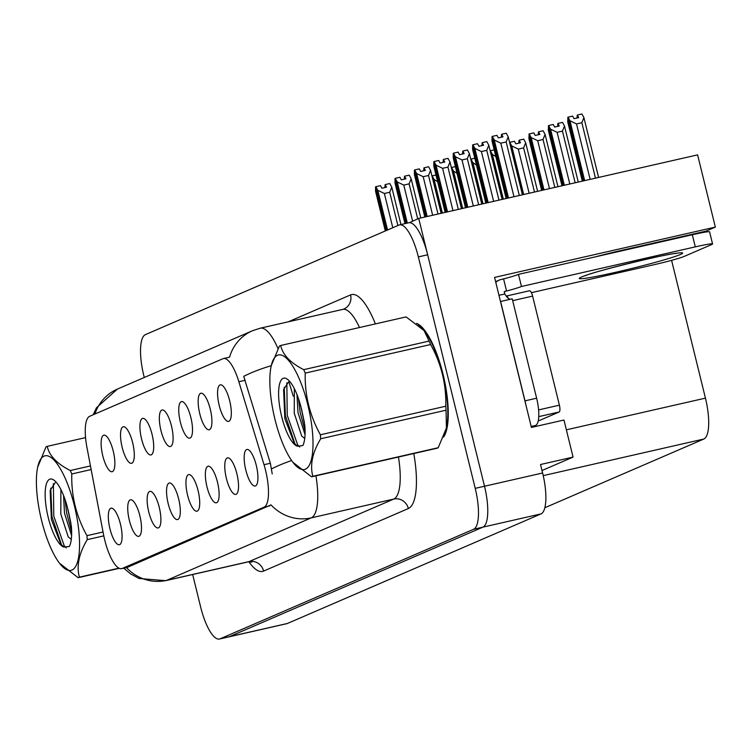 <?xml version="1.0" encoding="UTF-8"?>
<svg xmlns="http://www.w3.org/2000/svg" width="753" height="753" viewBox="0 0 753 753"><rect width="100%" height="100%" fill="white"/><g stroke="black" fill="none" stroke-linecap="round" stroke-linejoin="round"><path stroke-width="1.13" d="M256.302 465.476A18.74 5.638 -102.8 0 0 248.001 449.56A18.74 5.638 -102.8 0 0 245.798 470.013A18.74 5.638 -102.8 0 0 256.18 485.45A18.74 5.638 -102.8 0 0 256.302 465.476M190.886 417.604A18.74 5.638 -102.8 0 0 182.574 401.697A18.74 5.638 -102.8 0 0 180.372 422.151A18.74 5.638 -102.8 0 0 190.754 437.587A18.74 5.638 -102.8 0 0 190.886 417.604M210.285 409.218A18.74 5.638 -102.8 0 0 201.983 393.311A18.74 5.638 -102.8 0 0 199.78 413.764A18.74 5.638 -102.8 0 0 210.162 429.201A18.74 5.638 -102.8 0 0 210.285 409.218M132.66 442.764A18.74 5.638 -102.8 0 0 124.358 426.847A18.74 5.638 -102.8 0 0 122.155 447.301A18.74 5.638 -102.8 0 0 132.537 462.747A18.74 5.638 -102.8 0 0 132.66 442.764M178.677 499.013A18.74 5.638 -102.8 0 0 170.376 483.106A18.74 5.638 -102.8 0 0 168.173 503.559A18.74 5.638 -102.8 0 0 178.555 518.996A18.74 5.638 -102.8 0 0 178.677 499.013M139.86 515.786A18.74 5.638 -102.8 0 0 131.559 499.879A18.74 5.638 -102.8 0 0 129.356 520.332A18.74 5.638 -102.8 0 0 139.738 535.769A18.74 5.638 -102.8 0 0 139.86 515.786M229.693 400.831A18.74 5.638 -102.8 0 0 221.391 384.924A18.74 5.638 -102.8 0 0 219.189 405.378A18.74 5.638 -102.8 0 0 229.571 420.814A18.74 5.638 -102.8 0 0 229.693 400.831M198.086 490.636A18.74 5.638 -102.8 0 0 189.784 474.719A18.74 5.638 -102.8 0 0 187.572 495.173A18.74 5.638 -102.8 0 0 197.964 510.609A18.74 5.638 -102.8 0 0 198.086 490.636M236.903 473.863A18.74 5.638 -102.8 0 0 228.592 457.946A18.74 5.638 -102.8 0 0 226.389 478.4A18.74 5.638 -102.8 0 0 236.771 493.836A18.74 5.638 -102.8 0 0 236.903 473.863M217.495 482.249A18.74 5.638 -102.8 0 0 209.183 466.333A18.74 5.638 -102.8 0 0 206.981 486.786A18.74 5.638 -102.8 0 0 217.363 502.223A18.74 5.638 -102.8 0 0 217.495 482.249M152.068 434.377A18.74 5.638 -102.8 0 0 143.767 418.461A18.74 5.638 -102.8 0 0 141.555 438.914A18.74 5.638 -102.8 0 0 151.946 454.36A18.74 5.638 -102.8 0 0 152.068 434.377M171.477 425.991A18.74 5.638 -102.8 0 0 163.166 410.084A18.74 5.638 -102.8 0 0 160.963 430.537A18.74 5.638 -102.8 0 0 171.345 445.974A18.74 5.638 -102.8 0 0 171.477 425.991M120.452 524.173A18.74 5.638 -102.8 0 0 112.15 508.266A18.74 5.638 -102.8 0 0 109.947 528.719A18.74 5.638 -102.8 0 0 120.329 544.155A18.74 5.638 -102.8 0 0 120.452 524.173M159.269 507.4A18.74 5.638 -102.8 0 0 150.967 491.493A18.74 5.638 -102.8 0 0 148.765 511.946A18.74 5.638 -102.8 0 0 159.147 527.382A18.74 5.638 -102.8 0 0 159.269 507.4M113.251 451.151A18.74 5.638 -102.8 0 0 104.949 435.234A18.74 5.638 -102.8 0 0 102.747 455.687A18.74 5.638 -102.8 0 0 113.129 471.133A18.74 5.638 -102.8 0 0 113.251 451.151M265.555 470.324A33.744 10.147 -102.8 0 0 264.021 464.705L238.861 381.743A33.744 10.147 -102.8 0 0 223.443 358.55A33.744 10.147 -102.8 0 0 222.907 358.729L89.607 416.324A33.744 10.147 -102.8 0 0 86.934 447.395L103.443 534.084A33.744 10.147 -102.8 0 0 121.647 568.637A33.744 10.147 -102.8 0 0 122.193 568.468L264.134 507.127A33.744 10.147 -102.8 0 0 265.555 470.324M418.724 218.426L697.607 154.873L715.35 227.095L494.57 277.405L531.42 427.431L563.959 420.023L573.061 457.099L540.522 464.516L542.612 472.997A37.49 11.276 -102.8 0 1 541.03 513.894L287.477 623.456A37.49 11.276 -102.8 0 1 286.874 623.653L228.771 636.897A37.49 11.276 -102.8 0 0 229.373 636.699L482.927 527.138A37.49 11.276 -102.8 0 0 484.508 486.24L418.724 218.426L409.425 222.681M573.061 457.099L542 470.521M671.591 260.34L705.439 398.139A37.49 11.276 77.2 0 1 703.857 439.027L544.861 507.729M715.35 227.095L705.994 231.143L621.169 250.467A39.984 2.127 166.2 0 0 595.538 256.811M682.51 236.489L682.632 236.969M443.536 437.116A59.986 18.034 -102.8 0 0 443.037 374.25A59.986 18.034 -102.8 0 0 416.55 323.357M315.94 475.83A49.99 15.032 77.2 0 1 311.271 517.857A43.74 41.65 -113.4 0 1 271.033 504.887L127.408 567.329M271.099 366.4A58.734 17.658 -102.8 0 0 292.955 462.342A58.734 17.658 -102.8 0 0 305.426 469.185A58.734 17.658 -102.8 0 0 307.892 405.114A58.734 17.658 -102.8 0 0 277.443 355.275A58.734 17.658 -102.8 0 0 271.099 366.4L271.249 365.694A43.74 9.525 163.1 0 0 243.727 376.349L270.355 463.264L272.228 473.948M192.664 574.53L200.637 607.003A37.49 11.276 -102.8 0 0 219.481 639.015L228.771 636.897A37.49 11.276 -102.8 0 0 229.373 636.699L482.927 527.138A37.49 11.276 -102.8 0 0 484.508 486.24L427.657 254.778A37.49 11.276 -102.8 0 0 408.823 222.766L399.523 224.883A37.49 11.276 -102.8 0 0 398.921 225.081L145.367 334.643A37.49 11.276 -102.8 0 0 143.785 375.54L144.265 377.498M228.696 357.411L229.552 357.186L228.696 357.411M219.481 639.015A37.49 11.276 -102.8 0 0 220.083 638.817L473.637 529.255A37.49 11.276 -102.8 0 0 475.218 488.358L418.357 256.895A37.49 11.276 -102.8 0 0 399.523 224.883M387.56 229.994L377.808 190.321L375.841 186.716L380.491 185.652L381.893 188.231L386.543 187.168L385.141 184.598L384.858 187.553M386.364 230.512L375.559 186.838L375.568 191.29L385.31 230.964M400.944 224.563L391.758 187.149L389.79 183.534L385.141 184.598M375.841 186.716L386.505 230.446M392.784 227.735L384.369 193.483L389.715 192.26L397.885 225.533M384.369 193.483L377.808 190.321M391.758 187.149L389.715 192.26M442.35 213.043L434.114 179.478L432.147 175.863L441.258 213.287M432.147 175.863L435.968 174.997M437.634 181.765L434.114 179.478M407.335 223.104L397.217 181.934L395.25 178.329L399.899 177.266L401.302 179.845L405.952 178.781L404.549 176.211L404.267 179.167M406.083 223.387L395.043 178.423L394.977 182.904L404.982 223.641M420.786 217.956L411.166 178.762L409.199 175.148L404.549 176.211M395.25 178.329L406.234 223.359M412.616 221.062L403.777 185.097L409.114 183.873L417.708 218.859M403.777 185.097L397.217 181.934M411.166 178.762L409.114 183.873M427.177 216.497L416.625 173.548L414.658 169.943L419.308 168.879L420.711 171.458L425.36 170.394L423.958 167.825L423.675 170.78M425.925 216.779L414.442 170.037L414.385 174.517L424.824 217.033M441.117 213.315L430.575 170.376L428.608 166.761L423.958 167.825M414.658 169.943L426.076 216.751M432.655 215.245L423.186 176.71L428.523 175.487L437.992 214.031M423.186 176.71L416.625 173.548M430.575 170.376L428.523 175.487M447.508 211.866L436.034 165.161L434.067 161.556L438.717 160.502L440.119 163.072L444.769 162.008L443.366 159.438L443.084 162.394M446.256 212.148L433.85 161.65L433.794 166.131L445.155 212.402M461.448 208.685L449.974 161.989L448.007 158.375L443.366 159.438M434.067 161.556L446.407 212.12M452.977 210.614L442.595 168.324L447.931 167.11L458.323 209.4M442.595 168.324L436.034 165.161M449.974 161.989L447.931 167.11M462.681 208.402L453.513 171.091L451.546 167.486L461.58 208.656M451.546 167.486L455.377 166.611M457.043 173.378L453.513 171.091M483.012 203.771L472.922 162.704L470.954 159.099L481.911 204.025M470.954 159.099L474.785 158.224M476.442 164.992L472.922 162.704M503.343 199.14L492.33 154.318L490.363 150.713L502.242 199.394M490.363 150.713L494.194 149.838M495.85 156.605L492.33 154.318M523.674 194.509L511.739 145.931L509.772 142.326L522.573 194.763M509.772 142.326L514.421 141.263L515.824 143.842L520.474 142.778L519.071 140.209L523.712 139.145L525.679 142.75L523.636 147.87L534.489 192.043M529.143 193.257L518.299 149.094L511.739 145.931M537.614 191.328L525.679 142.75M518.299 149.094L523.636 147.87M519.071 140.209L518.789 143.164M495.803 282.431A12.5 11.897 -113.4 0 1 499.277 280.088A12.5 11.897 -113.4 0 1 501.253 279.438L503.578 278.911A24.99 1.327 166.2 0 0 518.478 274.365L692.318 234.757A24.99 1.327 -13.8 0 1 709.58 231.82L712.564 243.944A24.99 1.327 -13.8 0 1 711.529 244.612L684.204 256.415A24.99 1.327 -13.8 0 1 653.962 264.736L531.383 292.672M518.478 274.365L521.462 286.488L695.292 246.871A24.99 1.327 -13.8 0 1 712.564 243.944M521.462 286.488A24.99 1.327 -13.8 0 1 506.553 291.025L504.237 291.562L504.83 293.981A24.99 7.511 -102.8 0 0 510.195 299.289M531.383 427.28L535.571 425.464A24.99 7.511 -102.8 0 0 536.625 398.205L512.219 298.828L500.594 301.482L525.001 400.85A24.99 7.511 77.2 0 1 525.923 405.076M498.966 295.317L504.83 293.981M503.578 278.911L506.553 291.025M418.442 324.844A59.355 17.846 77.2 0 1 442.868 374.326A59.355 17.846 77.2 0 1 444.458 434.763M508.303 298.31A6.25 1.883 -102.8 0 0 506.223 296.07L529.463 290.771A6.25 1.883 -102.8 0 0 529.359 290.809L506.327 296.061M538.207 421.031L559.131 411.995A6.25 1.883 -102.8 0 0 559.394 405.17L532.606 296.108A6.25 1.883 -102.8 0 0 529.463 290.771M292.955 462.342L311.573 476.828L436.975 448.251A67.478 20.293 -102.8 0 0 437.606 448.026A67.478 20.293 -102.8 0 0 438.218 447.715L446.407 428.043L446.077 410.197A67.478 20.293 -102.8 0 0 445.785 406.215C446.35 384.322 441.305 363.755 430.631 344.526A67.478 20.293 -102.8 0 0 429.106 341.081L424.052 330.567L406.083 316.909L280.681 345.486A67.478 20.293 -102.8 0 0 280.05 345.721A67.478 20.293 -102.8 0 0 279.448 346.022L271.249 365.694M311.573 476.828A67.478 20.293 -102.8 0 0 312.203 476.593A67.478 20.293 -102.8 0 0 312.815 476.291L438.218 447.715M294.338 388.652L294.254 413.218L301.699 436.043L304.749 438.453M296.993 394.61L297.943 412.38L305.05 434.716M283.119 378.364A34.911 10.495 -102.8 0 0 280.822 412.86A34.911 10.495 -102.8 0 0 297.51 446.218L302.838 445.569C304.88 441.427 305.539 434.688 304.796 425.351L301.04 407.269A34.911 10.495 -102.8 0 0 287.298 379.183A34.911 10.495 -102.8 0 0 283.119 378.364M288.578 381.912L283.589 389.621L284.85 418.677L294.272 443.263L297.51 446.218M446.482 427.695A58.734 17.658 -102.8 0 0 446.557 427.337A58.734 17.658 -102.8 0 0 424.701 331.395L424.052 330.558M430.631 344.526L305.238 373.102A67.478 20.293 -102.8 0 0 303.704 369.657L429.106 341.081M446.077 410.197L320.684 438.773A67.478 20.293 -102.8 0 0 320.392 434.792L445.785 406.215M320.684 438.773C312.439 452.515 309.822 465.015 312.815 476.291M305.238 373.102C304.645 394.892 309.699 415.458 320.392 434.792M280.681 345.486C282.695 354.795 290.376 362.852 303.704 369.657M301.454 408.728L304.428 422.687M286.827 382.825L287.241 415.308L297.651 444.825L299.75 447.009M298.499 398.685L300.146 412.371L305.097 431.036M284.21 387.268L285.396 415.731L295.082 444.251M43.994 456.139A58.734 17.658 -102.8 0 0 37.65 467.274A58.734 17.658 -102.8 0 0 59.515 563.216A58.734 17.658 -102.8 0 0 71.977 570.059A58.734 17.658 -102.8 0 0 74.453 505.988A58.734 17.658 -102.8 0 0 43.994 456.139M85.55 437.625L47.232 446.36A67.478 20.293 -102.8 0 0 46.611 446.595A67.478 20.293 -102.8 0 0 45.999 446.896L37.65 467.274M119.275 568.327L78.124 577.702L59.515 563.216M78.124 577.702A67.478 20.293 -102.8 0 0 78.754 577.466A67.478 20.293 -102.8 0 0 79.366 577.165L118.927 568.148M60.889 489.525L60.814 514.092L68.25 536.917L71.3 539.327M63.553 495.483L64.504 513.254L71.601 535.59M49.67 479.237A34.911 10.495 -102.8 0 0 47.373 513.734A34.911 10.495 -102.8 0 0 64.061 547.092L69.398 546.443C71.441 542.301 72.09 535.562 71.356 526.225L67.591 508.134A34.911 10.495 -102.8 0 0 53.849 480.056A34.911 10.495 -102.8 0 0 49.67 479.237M55.138 482.786L50.14 490.485L51.402 519.551L60.824 544.137L64.061 547.092M91.151 469.561L71.789 473.976A67.478 20.293 -102.8 0 0 70.255 470.531L90.464 465.928M103.801 535.872L87.235 539.647A67.478 20.293 -102.8 0 0 86.943 535.665L103.048 531.995M87.235 539.647C78.999 553.38 76.373 565.889 79.366 577.165M71.789 473.976C71.196 495.766 76.251 516.332 86.943 535.665M47.232 446.36C49.256 455.659 56.927 463.716 70.255 470.531M68.005 509.593L70.98 523.561M53.378 483.69L53.792 516.182L64.203 545.699L66.302 547.883M65.05 499.559L66.706 513.245L71.648 531.91M50.771 488.132L51.948 516.605L61.633 545.116M467.829 207.235L455.443 156.775L453.475 153.17L458.125 152.115L459.528 154.685L464.177 153.621L462.766 151.052L462.493 154.007M466.587 207.517L453.259 153.264L453.202 157.744L465.486 207.772M481.779 204.054L469.383 153.603L467.415 149.998L462.766 151.052M453.475 153.17L466.728 207.48M473.308 205.983L462.003 159.937L467.34 158.723L478.654 204.769M462.003 159.937L455.443 156.775M469.383 153.603L467.34 158.723M488.16 202.604L474.851 148.388L472.884 144.783L477.524 143.729L478.936 146.298L483.577 145.244L482.174 142.665L481.901 145.621M486.918 202.886L472.668 144.877L472.602 149.358L485.817 203.131M502.11 199.423L488.791 145.216L486.824 141.611L482.174 142.665M472.884 144.783L487.059 202.849M493.639 201.352L481.402 151.551L486.749 150.336L498.975 200.138M481.402 151.551L474.851 148.388M488.791 145.216L486.749 150.336M508.491 197.964L494.26 140.011L492.293 136.397L496.933 135.342L498.335 137.912L502.985 136.858L501.583 134.279L501.3 137.234M507.24 198.255L492.076 136.491L492.01 140.971L506.148 198.5M522.431 194.792L508.2 136.83L506.232 133.225L501.583 134.279M492.293 136.397L507.39 198.218M513.97 196.721L500.811 143.164L506.157 141.95L519.306 195.507M500.811 143.164L494.26 140.011M508.2 136.83L506.157 141.95M543.995 189.878L531.147 137.545L529.18 133.94L542.904 190.123M529.18 133.94L533.83 132.876L535.232 135.455L539.882 134.392L538.48 131.822L543.12 130.758L545.087 134.373L543.045 139.484L554.82 187.412M529.114 133.996L528.907 138.514L541.652 190.415M542.753 190.161L528.964 134.034M549.474 188.627L537.708 140.707L531.147 137.545M557.945 186.697L545.087 134.373M537.708 140.707L543.045 139.484M538.48 131.822L538.197 134.778M564.326 185.247L550.556 129.158L548.589 125.553L563.225 185.492M548.589 125.553L553.239 124.49L554.641 127.069L559.281 126.005L557.879 123.436L562.529 122.372L564.496 125.986L562.453 131.097L575.141 182.781M548.523 125.61L548.316 130.128L561.983 185.784M563.084 185.53L548.372 125.647M569.805 183.996L557.116 132.321L550.556 129.158M578.276 182.066L564.496 125.986M557.116 132.321L562.453 131.097M557.879 123.436L557.606 126.391M584.657 180.616L569.965 120.772L567.997 117.167L583.556 180.861M567.997 117.167L572.638 116.103L574.04 118.682L578.69 117.619L577.287 115.049L581.937 113.985L583.904 117.6L581.862 122.711L595.472 178.15M567.922 117.223L567.715 121.741L582.314 181.144M583.415 180.899L567.781 117.261M590.136 179.365L576.516 123.934L569.965 120.772M598.607 177.435L583.904 117.6M576.516 123.934L581.862 122.711M577.287 115.049L577.014 118.005M264.021 464.705L270.355 463.264M542.612 472.997L475.218 488.358M541.03 513.894L473.637 529.255M287.477 623.456L220.083 638.817M703.857 439.027L543.224 475.632M705.439 398.139L566.36 429.822M122.193 568.468L127.982 567.141M264.134 507.127L269.922 505.809M238.861 381.743L245.186 380.303M413.783 453.541A62.48 18.787 77.2 0 1 408.371 508.529L263.616 571.075A12.5 11.897 66.6 0 0 249.027 561.606L393.772 499.06A49.99 15.032 -102.8 0 0 398.441 457.033M263.616 571.075A62.48 18.787 77.2 0 1 248.866 561.747M248.217 561.87A49.99 15.032 -102.8 0 0 249.027 561.606L166.517 580.403A49.99 15.032 77.2 0 1 165.716 580.667L248.217 561.87L251.813 562.115M291.637 460.535A43.74 9.525 163.1 0 0 271.579 468.884M126.4 567.555A43.74 41.65 66.6 0 0 166.517 580.403L311.271 517.857L393.772 499.06A12.5 11.897 66.6 0 1 408.371 508.529M94.906 414.037A43.74 41.65 -113.4 0 1 117.374 389.113L252.49 330.736A43.74 41.65 66.6 0 0 229.552 357.186M252.49 330.736L260.218 328.204A49.99 15.032 77.2 0 1 277.998 348.583M288.907 381.856L293.256 396.191M288.295 321.813L350.569 294.903A62.48 18.787 77.2 0 1 375.38 323.903M418.357 256.895L427.657 254.778M359.501 327.527A49.99 15.032 -102.8 0 0 342.719 309.408L343.905 309.022A12.5 11.897 66.6 0 0 350.569 294.903M680.43 254.486A53.237 2.833 -13.8 0 1 616.01 272.209A53.237 2.833 -13.8 0 1 581.429 277.048A53.237 2.833 -13.8 0 1 645.858 259.314A53.237 2.833 -13.8 0 1 680.43 254.486M535.571 425.464L531.185 426.471M536.625 398.205L525.001 400.85M692.318 234.757L695.292 246.871M532.606 296.108L512.671 300.654M559.394 405.17L538.602 409.914M559.131 411.995L538.762 416.635M121.647 568.637L127.436 567.32M223.443 358.55L229.561 357.157M123.774 568.157L130.504 573.833L139.107 578.492L165.716 580.667M93.165 414.79L96.478 407.75L117.374 389.113M260.218 328.204L342.719 309.408M670.641 239.699L670.01 239.341M585.382 275.749L585.392 275.749C590.22 272.417 671.102 252.641 675.93 253.516L674.594 253.507M495.615 281.669L499.277 280.088M446.557 427.337L446.407 428.043"/></g></svg>
